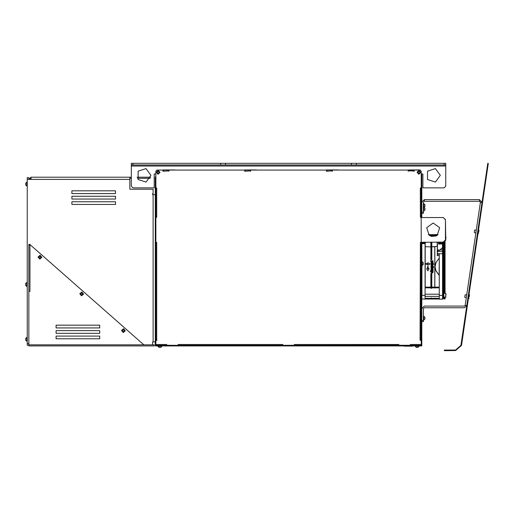 <?xml version="1.0" encoding="UTF-8"?>
<svg xmlns="http://www.w3.org/2000/svg" width="514" height="514" viewBox="0 0 514 514"><rect width="100%" height="100%" fill="white"/><g stroke="black" fill="none" stroke-linecap="round" stroke-linejoin="round"><path stroke-width="0.77" d="M444.751 298.493L444.514 299.045L445.073 298.833L445.073 297.182L445.786 297.182L445.786 293.365L445.073 293.365L445.073 243.777M445.073 285.052L445.073 250.967M439.091 275.228L439.297 274.238L439.091 275.228L435.898 270.717L434.979 266.721L436.02 262.461L439.136 258.246L436.065 262.474L435.017 266.721L435.943 270.698L439.136 275.189L439.297 259.197M445.073 252.792L445.073 241.092L445.073 252.792M431.831 259.75L431.503 257.874L431.831 259.75L431.831 246.836L437.273 246.367L437.273 255.741L439.297 255.317M431.799 259.763L430.886 259.763L431.182 257.874L430.854 259.75L430.854 246.836L425.046 246.746M431.67 284.538L431.67 275.228L431.67 284.538L431.182 284.589L430.854 273.364L431.015 288.245M431.503 288.27L431.792 273.352L430.893 273.352M430.873 235.585L431.67 235.605M431.792 298.126L431.182 297.902M438.05 234.564L435.017 234.564M431.503 275.241L431.831 273.364L431.831 288.277M434.818 298.03L434.979 298.865L438.77 298.859M434.979 298.865L438.802 298.872M437.388 250.536L437.388 250.087L439.56 250.087L438.699 250.536M163.465 170.931L163.465 170.063L168.374 170.063L168.374 170.931L163.465 171.207L162.919 171.207L162.919 170.063L156.924 170.063L155.838 171.149L155.838 187.327L156.751 188.4L156.706 188.946L155.292 188.946L155.292 345.89L166.407 345.89L166.407 345.35L155.299 345.35M161.826 346.327L160.741 347.419L161.833 346.327L158.016 346.327L159.038 347.406L160.811 347.406M159.719 347.419L159.038 347.387M416.211 347.406L417.959 347.419M416.359 347.419L416.938 347.419M424.924 206.499L424.924 204.675M424.937 206.352L424.937 205.876M25.7 183.222L26.792 182.129L26.792 185.946L25.726 185.021L25.732 184.115M25.7 183.723L25.713 184.25M25.726 340.339L25.7 339.85M25.7 340.172L26.792 341.257L26.792 337.447L25.713 338.418L25.726 339.356M25.7 338.854L25.732 338.469M25.713 283.484L26.792 282.514L26.792 286.33L25.726 285.405L25.726 284.422M25.7 283.606L25.713 284.627M25.7 284.107L25.732 283.535M25.7 283.837L25.7 284.216M424.937 318.455L424.93 317.369M424.937 318.956L423.851 320.049L423.851 316.232L424.937 317.369M423.292 264.543L423.292 262.718M423.305 264.421L422.212 265.513L422.212 261.697L423.298 262.827M423.305 263.92L423.285 264.376M424.924 210.046L424.924 208.221M424.378 207.335L424.93 208.337M424.937 209.423L424.937 209.879M424.937 318.725L424.937 318.346M155.292 194.665L152.568 194.665L152.568 193.579L153.114 193.579L153.114 189.216L129.836 189.216L129.836 177.227L31.039 177.227L31.039 179.405L28.861 179.405L28.861 177.664L27.223 177.664L27.223 345.241L28.861 345.241M152.568 344.804L152.568 341.939L155.292 341.939M28.861 244.42L28.861 245.075L29.953 245.075L29.953 291.399L28.861 291.399L28.861 244.42L30.005 244.42L30.005 245.075M28.861 344.804L154.2 344.804L154.2 345.89L28.861 345.89L28.861 291.399L29.953 291.399M421.776 213.271L423.414 213.271L423.414 202.156L424.288 201.282L479.511 201.282L480.372 202.285L465.183 305.367L464.322 306.113L424.288 306.113L421.776 308.618L421.776 321.642L423.414 321.642L423.414 320.556L421.776 320.556M480.372 202.285L481.991 202.522L479.511 199.65L424.288 199.65L421.776 202.156L421.776 215.649L421.236 215.649L421.236 217.557L443.248 217.557L445.432 219.549L445.786 240.07L445.073 241.092L445.073 246.225M469.16 297.098L469.468 294.985L469.16 297.098M466.294 297.812L464.733 297.208L466.294 297.812L466.744 294.76M464.733 297.208L465.08 294.875M478.688 232.399L478.997 230.291L478.688 232.399M475.829 233.118L474.268 232.514L475.829 233.118L476.279 230.066M474.268 232.514L474.608 230.182M163.465 345.89L190.713 345.89M431.021 269.195L431.169 267.775L433.058 267.678L433.058 268.128L431.355 268.237M431.214 269.4L430.995 269.824L433.058 269.824L433.058 269.375L431.362 269.195M431.702 269.375L431.426 269.021L433.058 268.97L433.058 268.533L431.587 268.514L431.587 268.128M433.116 263.393L432.165 262.93L430.944 263.393L430.995 264.286L433.732 264.286L433.732 263.849L432.865 263.849L433.122 263.464L432.865 263.849M432.865 264.967L433.058 264.479L431.175 264.607L430.944 265.23L431.631 265.77L431.304 265.166M433.122 265.41L432.525 265.828L431.908 265.468M432.017 272.857L432.942 272.658L433.026 271.835M431.162 271.694L431.991 271.533L430.944 272.169M432.319 272.42L432.749 272.227L432.107 272.42L431.991 271.533M429.113 268.642L427.854 270.82L426.594 268.642L427.854 270.82L429.113 268.642L428.194 268.642L428.194 266.458L427.513 266.458L427.513 268.642L426.594 268.642M431.201 270.929L430.944 270.608L431.201 270.929L430.327 270.929L430.327 271.366L433.064 271.366L433.084 270.73M433.026 266.22L432.023 265.963L430.944 266.425L430.995 267.312L433.732 267.312L433.732 266.875L432.865 266.875L433.116 266.56M433.032 262.577L433.122 262.179M432.788 262.77L432.39 262.815L432.756 262.211M431.548 261.973L431.619 261.575L431.002 261.851L431.169 262.693M432.807 261.607L432.094 261.62L431.619 262.365L431.349 262.05M430.032 263.939L427.854 265.198L427.854 264.28L425.676 264.28L425.676 263.598L427.854 263.598L427.854 262.68L430.032 263.939L427.854 262.68M433.084 260.983L430.995 261.504L430.411 260.836L433.09 260.868M431.053 266.201L430.944 266.522M431.535 261.575L430.976 261.915M432.133 261.6L431.689 262.307M432.627 260.804L433.084 260.765M421.776 298.981L425.046 299.142L425.046 243.167M439.92 249.997L442.567 249.997L442.567 299.142L439.297 299.142L439.297 254.186L437.388 254.186L437.388 250.633L439.656 250.196L439.02 250.556M432.711 263.605L432.107 263.367L432.692 263.502M431.349 263.605L431.946 263.367L431.374 263.496M431.31 272.221L431.715 272.42L431.323 272.272M431.349 270.692L431.953 270.929L431.349 270.724M432.711 270.692L432.12 270.929L432.711 270.724M422.322 243.167L421.782 243.295L421.943 261.697M431.946 266.4L432.672 266.509L432.473 266.856L431.362 266.56M441.796 243.295L440.389 243.173L440.389 242.075M442.567 249.997L442.567 248.301L441.899 248.301M441.911 242.152L441.911 243.045M442.567 242.152L442.567 246.347L442.56 243.906L438.757 244.066M442.567 244.189L442.554 247.709L439.663 250.209L442.567 247.652L442.406 244.066M421.776 202.156L421.776 189.486L421.236 189.486M421.236 216.735L421.776 216.735L421.776 215.649M404.557 345.35L404.557 345.89L421.776 345.89L421.776 242.897L421.236 242.897M288.482 345.35L288.482 345.89L288.752 345.35L398.89 345.286L399.108 345.89L398.562 345.89L398.562 345.35M282.475 345.35L283.034 345.344L283.034 345.89L282.488 345.89L282.488 345.35L172.678 345.35L172.678 345.89L282.488 345.89M166.395 345.35L166.954 345.344L166.954 345.89L166.407 345.89M172.402 345.35L172.402 345.89L171.856 345.89L171.856 345.35M421.776 345.35L404.833 345.35L404.833 345.89M404.557 345.89L404.01 345.89L404.01 345.35M288.752 345.89L398.562 345.89M288.482 345.89L287.936 345.89L287.936 345.35M156.706 188.946L156.706 217.281L155.838 217.416L155.838 177.748M413.603 170.931L408.701 170.931L408.701 170.063L413.603 170.063L413.603 171.207L414.149 171.207L414.149 170.063L420.144 170.063L421.236 171.149L421.236 187.327L420.317 188.4L420.362 217.281L420.362 188.946L421.236 188.946L421.236 215.649M443.248 217.557L445.432 219.735L445.432 239.897L443.248 242.075L421.172 242.351L421.236 345.35M245.21 170.931L245.21 170.063L250.112 170.063L250.112 170.931L245.21 171.207L244.664 171.207L244.664 170.063L168.913 170.063L168.913 171.207L168.374 170.931M326.955 170.931L326.955 170.063L331.858 170.063L331.858 170.931L326.955 171.207L326.409 171.207L326.409 170.063L250.659 170.063L250.659 171.207L250.112 170.931M410.333 345.286L398.89 345.286M294.259 345.286L283.086 345.35L282.816 344.476L178.178 344.476L177.908 345.35L166.735 345.286M155.838 339.895L156.982 340.172L155.838 340.441L155.838 345.35M421.236 339.895L420.362 339.895L420.362 242.351L421.236 242.216L421.172 217.281M351.48 163.33L356.382 163.33L356.382 164.968L351.48 164.968L351.48 163.33L225.595 163.33L225.595 164.968L220.686 164.968L220.686 163.33L225.595 163.33M445.754 164.968L445.754 163.33L444.122 163.33L444.122 164.968L445.754 164.968L445.754 166.054L131.314 166.054L131.314 164.968L220.686 164.968M132.946 164.968L132.946 163.33L131.314 163.33L131.314 164.968M446.004 237.841L446.004 237.23M446.004 294.952L446.004 294.342M443.383 292.832L443.383 297.728L443.82 297.728L443.82 292.819L443.28 292.479M443.8 242.004L444.295 241.811M443.383 292.331L442.67 291.823L443.878 291.425L444.475 291.913L443.383 292.44M419.051 345.89L417.966 347.419L419.051 346.327L415.241 346.327L416.327 347.419L415.241 345.89M424.937 204.745L423.851 203.66L423.851 211.016L424.937 209.924M469.044 294.503L468.421 298.711L468.954 298.416M478.573 229.809L477.949 234.024L478.508 233.632L477.898 234.037M425.213 287.178L425.213 246.848M430.854 288.238L430.854 273.364M434.773 288.129L434.773 246.836M434.818 288.123L434.818 246.836M431.015 284.538L431.182 288.258M421.943 299.142L421.776 295.332M434.773 235.476L434.773 234.622L428.335 234.622M434.818 298.82L434.773 298.024M434.818 235.476L434.773 234.622M438.757 243.206L441.59 243.373L438.917 243.604L441.59 243.604M432.293 262.082L431.567 262.802L432.12 262.474M432.107 265.102L432.724 265.32M432.415 271.964L432.749 272.227L432.37 271.565L432.923 271.726L432.537 271.578M431.683 271.964L431.31 272.157L431.799 271.964L431.799 272.42L431.799 271.964M431.58 263.823L432.711 263.643M431.818 270.454L431.349 270.653M432.402 263.836L432.704 263.682M431.67 270.46L431.355 270.615M431.953 270.448L432.704 270.615M431.946 266.875L431.349 266.676M445.073 241.092L445.073 281.209M432.12 270.448L432.685 270.582M431.715 265.006L431.882 265.391M425.046 299.032L439.29 299.032M430 235.573L434.343 235.573M435.866 236.074L431.24 236.35M443.325 298.872L443.653 298.544L443.325 298.872L442.997 298.544L442.567 296.854L443.331 297.053M425.104 246.739L430.854 246.836M431.58 264.537L431.169 264.614M150.93 175.319L146.034 182.059L138.118 179.482L138.118 171.156L146.034 168.579L150.93 175.319M440.305 175.319L435.409 182.059L427.494 179.482L427.494 171.156L435.409 168.579L440.305 175.319M433.167 223.005L439.643 227.708L437.17 235.328L429.164 235.328L426.691 227.708L433.167 223.005M431.67 246.733L434.793 246.823M432.537 261.285L432.968 261.202M468.492 298.75L468.909 298.512M431.67 242.075L431.67 257.887M423.877 242.075L423.96 243.09L423.96 242.113M41.846 257.328L40.073 255.291L38.042 257.064L39.809 259.101L41.846 257.328M83.576 294.047L81.81 292.01L79.773 293.783L81.546 295.813L83.576 294.047M160.027 172.479L158.261 170.449L156.224 172.216L157.991 174.252L160.027 172.479M125.313 330.765L123.54 328.729L121.503 330.496L123.276 332.532L125.313 330.765M420.844 172.479L419.077 170.449L417.04 172.216L418.814 174.252L420.844 172.479M421.236 340.441L420.086 340.172L420.362 242.351M155.838 340.441L155.838 242.216L156.706 242.351L156.706 340.441M444.456 288.27L444.456 245.165M445.073 298.814L445.073 297.182L445.073 298.814M443.094 254.032L442.997 279.449L443.653 279.449L443.653 291.477L443.653 279.449L443.325 279.385M442.567 242.075L442.997 242.075L442.997 253.987L443.653 253.987L443.653 279.449M442.997 291.708L443.094 279.404M155.292 188.946L155.292 176.957L155.838 176.957M158.987 347.406L158.016 345.89M40.015 258.176L39.006 257.495L39.212 256.531L39.867 256.216L40.882 256.897L40.67 257.861L40.015 258.176M40.837 257.797L40.754 257.09M40.773 257.039L40.889 256.692M39.809 256.325L39.443 256.55M39.109 257.353L39.038 257.732M40.079 258.067L40.439 257.848M39.109 256.859L39.135 257.302M81.752 294.895L80.737 294.214L80.949 293.25L81.887 292.954L82.613 293.616L82.401 294.573L81.63 294.985M82.51 294.252L82.484 293.809M82.51 293.757L82.581 293.372M81.54 293.044L81.18 293.263M80.846 294.072L80.73 294.419M81.81 294.785L82.176 294.561M80.846 293.571L80.865 294.021M158.203 173.334L157.188 172.646L157.239 171.92L158.049 171.368L159.064 172.049L159.012 172.775L158.203 173.334M158.961 172.691L158.935 172.241M158.961 172.196L159.07 171.849M157.991 171.477L157.631 171.702M157.29 172.505L157.22 172.89M158.261 173.224L158.62 173M157.29 172.01L157.316 172.453M123.482 331.614L122.473 330.932L122.679 329.969L123.334 329.647L124.349 330.329L124.298 331.055L123.482 331.614M124.24 330.971L124.221 330.521M124.24 330.476L124.311 330.091M123.276 329.757L122.91 329.982M122.576 330.785L122.46 331.132M123.546 331.504L123.906 331.279M122.518 330.027L122.595 330.74M419.019 173.334L418.004 172.646L418.055 171.92L418.871 171.368L419.88 172.049L419.675 173.012L419.019 173.334M419.777 172.691L419.752 172.241M419.777 172.196L419.893 171.849M418.807 171.477L418.447 171.702M418.113 172.505L418.043 172.89M419.077 173.224L419.443 173M418.113 172.01L418.133 172.453M150.268 178.319L137.431 178.319M131.314 178.319L129.836 178.319M28.861 179.405L31.039 177.227L131.314 177.227M137.026 177.227L150.673 177.227M155.292 206.667L155.292 202.555M155.292 315.66L155.292 311.548M155.292 261.163L155.292 257.051M29.953 179.405L31.039 178.319M152.568 194.665L152.568 193.579M115.509 193.579L71.915 193.579L71.915 190.848L115.509 190.848L115.509 193.579L71.915 193.579L71.915 190.848L115.509 190.848L115.509 193.579M71.915 204.476L71.915 201.751L115.509 201.751L115.509 204.476L71.915 204.476L71.915 201.751L115.509 201.751L115.509 204.476L71.915 204.476M71.915 199.027L71.915 196.303L115.509 196.303L115.509 199.027L71.915 199.027L71.915 196.303L115.509 196.303L115.509 199.027L71.915 199.027M29.953 245.075L30.493 245.075L143.849 344.804M99.703 338.81L56.11 338.81L56.11 336.085L99.703 336.085L99.703 338.81L56.11 338.81L56.11 336.085L99.703 336.085L99.703 338.81M56.11 325.182L99.703 325.182L99.703 327.906L56.11 327.906L56.11 325.182L99.703 325.182L99.703 327.906L56.11 327.906L56.11 325.182M56.11 330.63L99.703 330.63L99.703 333.361L56.11 333.361L56.11 330.63L99.703 330.63L99.703 333.361L56.11 333.361L56.11 330.63M465.183 305.367L466.802 305.605L464.322 307.751L424.288 307.751L423.414 308.618L423.414 320.556M455.622 350.548L461.488 345.427L488.3 163.407L487.76 163.33L460.949 345.35L455.616 350.002L444.385 350.124L444.392 350.67L455.622 350.548L455.616 350.002M168.258 345.948L169.35 345.948M174.368 345.948L170.006 345.948M163.465 345.948L167.281 345.999M188.497 345.954L187.038 345.948M190.122 345.954L188.702 345.999M176.739 345.948L175.287 345.954M178.531 345.948L177.369 345.954M179.161 345.948L180.324 345.954M182.123 345.948L180.671 345.954M182.541 345.948L183.916 345.954M184.378 345.948L186.1 345.954M187.443 345.948L190.167 345.954M412.511 346.166L404.338 346.166M375.458 345.89L413.603 345.89M433.096 270.39L432.036 270.011L430.963 270.39M431.786 262.937L431.002 263.226M432.383 262.943L433.058 263.232M432.37 271.957L432.37 271.565M432.023 265.963L431.619 265.989M432.165 265.963L432.57 266.008M422.052 243.09L425.046 243.09L425.046 242.075M425.213 246.63L425.213 242.075M439.297 287.12L425.046 287.12M434.773 246.624L437.273 246.367M431.831 246.624L431.831 242.075M437.228 242.075L437.228 246.155M430.854 242.075L430.854 246.624M431.015 257.887L431.015 242.145M425.046 287.814L439.297 287.814M439.297 298.338L425.046 298.338M437.388 254.186L437.273 255.741M441.179 242.075L440.389 243.173M437.388 250.087L437.388 242.075M442.567 248.301L442.567 246.347M438.757 243.899L438.757 242.075M421.776 173.957L421.776 189.486M421.776 216.735L421.776 217.557M421.776 242.075L421.776 242.897M404.01 345.89L399.108 345.89M287.936 345.89L283.034 345.89M171.856 345.89L166.954 345.89M421.236 188.946L421.236 177.748M421.236 344.476L410.333 344.476L410.333 345.074M294.259 345.074L294.259 344.476L398.89 344.476L398.89 345.074M155.838 344.476L166.735 344.476L166.735 345.074M245.21 170.879L245.21 170.063M408.701 170.879L408.701 170.063M326.955 170.879L326.955 170.063M163.465 170.879L163.465 170.063M420.362 217.281L421.094 217.281M408.701 170.931L408.155 171.207L408.155 170.063L332.404 170.063L332.404 171.207L331.858 170.931M155.838 217.416L155.838 242.216M250.659 170.879L250.112 170.879M332.404 170.879L331.858 170.879M414.149 170.879L413.603 170.879M168.913 170.879L168.374 170.879M256.544 169.954L245.101 169.954L256.544 170.063M338.289 169.954L326.846 169.954L338.289 170.063M420.034 169.954L408.591 169.954L420.034 170.063M445.754 166.054L445.754 186.216L444.122 187.854L422.868 187.854L422.868 173.957L421.236 173.957M155.838 173.957L154.2 173.957L154.2 187.854L132.946 187.854L131.314 186.216L131.314 166.054M174.799 169.954L163.356 169.954L174.799 170.063M443.659 242.036L443.659 262.095L444.424 262.236M420.69 188.272L420.69 188.946M132.946 163.33L220.686 163.33M356.382 164.968L444.122 164.968M356.382 163.33L444.122 163.33M225.595 164.968L351.48 164.968M154.2 187.854L132.946 187.854M443.659 291.477L443.659 271.341L444.424 271.199M40.253 256.441L40.522 256.621M39.629 257.951L39.36 257.771M81.989 293.16L82.259 293.34M158.44 171.592L158.71 171.779M157.811 173.102L157.541 172.922M123.72 329.872L123.99 330.059M123.097 331.389L122.827 331.202M419.257 171.592L419.527 171.779M418.634 173.102L418.364 172.922M153.114 194.665L153.114 341.939M129.836 179.405L31.039 179.405M27.223 179.296L28.861 179.296M28.861 343.603L27.223 343.603M423.414 212.186L421.776 212.186M424.288 199.65L424.288 201.282M479.511 201.282L479.511 199.65M431.182 257.874L431.182 242.133M431.503 257.874L431.503 242.133M425.046 295.332L421.943 295.332L421.943 265.513M425.046 243.636L421.943 243.636M424.121 242.332L424.121 243.09M442.567 295.332L439.297 295.332M437.388 253.749L442.567 253.749M431.503 235.309L431.182 235.309M429.428 235.508L437.555 235.026M436.585 235.708L430.481 236.074M439.297 243.373L439.297 242.075M437.388 251.519L442.567 251.519M442.567 242.614L441.911 242.614M442.567 248.32L441.879 248.32M438.59 244.066L438.59 242.075M421.865 243.154L421.865 242.075M423.87 243.09L423.87 242.075M441.911 243.18L441.59 243.418M442.496 247.767L439.656 250.196M166.138 345.35L166.138 345.89M156.924 345.89L156.924 345.35M282.212 345.35L282.212 345.89M398.292 345.35L398.292 345.89M420.144 345.35L420.144 345.89M155.838 343.712L155.292 343.712M155.292 190.578L155.838 190.578M421.236 243.983L421.776 243.983M421.776 344.258L421.236 344.258M421.236 190.578L421.776 190.578M442.567 294.156L443.383 294.156M443.653 292.344L443.659 292.819M443.653 297.728L443.653 298.544L443.653 297.728M161.833 346.327L161.833 345.89M423.414 207.47L424.937 206.384M423.851 203.66L423.414 203.66M26.792 185.946L27.223 185.946M26.792 182.129L27.223 182.129M26.792 341.257L27.223 341.257M26.792 337.447L27.223 337.447M26.792 286.33L27.223 286.33M25.764 283.24L27.223 282.514M26.452 286.272L25.7 285.315M423.851 316.232L423.414 316.232M423.851 320.049L423.414 320.049M422.212 261.697L421.776 261.697M422.212 265.513L421.776 265.513M423.851 211.016L423.414 211.016M468.999 294.419L469.468 294.83M466.757 294.708L465.086 294.837L466.757 294.708M478.534 229.726L478.997 230.291M476.285 230.009L474.615 230.137L476.285 230.009M437.626 234.962L429.338 235.451M434.773 298.814L425.721 298.814M444.424 298.814L444.424 297.182L443.82 297.182L445.985 297.041M439.297 294.181L425.046 294.181M439.297 296.366L425.046 296.366M445.786 293.365L443.82 293.365M444.424 281.633L444.424 251.809M444.424 284.878L444.424 248.564M445.073 282.983L445.073 282.501M444.475 241.702L444.475 245.037M444.475 288.399L444.475 293.365"/></g></svg>
